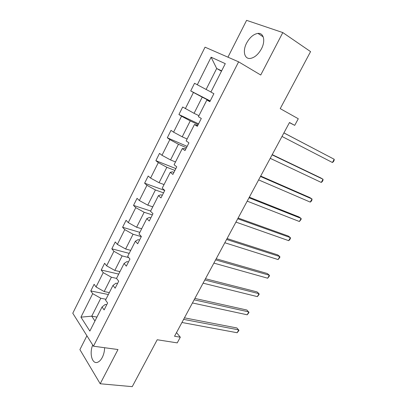 <?xml version="1.0" encoding="UTF-8"?>
<svg xmlns="http://www.w3.org/2000/svg" width="407" height="407" viewBox="0 0 407 407"><rect width="100%" height="100%" fill="white"/><g stroke="black" fill="none" stroke-linecap="round" stroke-linejoin="round"><path stroke-width="0.61" d="M92.72 345.034C89.113 353.454 92.201 364.677 97.7 362.24C99.425 361.543 100.951 359.936 102.284 357.412C103.765 354.456 104.543 351.221 104.619 347.72M261.436 48.845C265.679 40.959 263.695 32.652 257.941 33.394C253.546 34.122 249.771 37.358 246.606 43.096C242.44 50.911 244.358 59.29 250.33 58.43C254.573 57.672 258.277 54.477 261.436 48.845M86.91 335.77L79.904 349.618L100.198 383.76L117.994 349.537L93.452 346.199L238.614 61.839L260.734 75.015L282.804 32.575L246.591 20.35L227.945 57.178M282.804 32.575L310.566 51.613L280.219 108.633L298.285 118.752L294.714 125.361L289.494 122.512L174.542 336.248L180.311 337.2L176.511 332.59M100.198 383.76L132.244 386.65L157.209 339.753L177.238 342.882L180.311 337.2M238.614 61.839L205.047 47.176L72.782 313.232L93.452 346.199M105.962 299.262L100.788 298.245L91.743 316.178L80.937 317.15L92.699 293.666L90.786 290.944L108.364 294.526M96.942 317.078L91.743 316.178L94.953 321.006M100.788 298.245L92.699 293.666M116.534 278.393L111.391 277.228L104.172 291.544L96.057 286.96L94.119 284.274L90.786 290.944M96.057 286.96L103.225 272.639L101.231 270.034L118.707 274.099M128.719 257.59L122.151 255.901L114.82 270.426L106.634 265.832L104.614 263.268L101.231 270.034M106.634 265.832L113.914 251.297L111.833 248.814L129.202 253.373M141.321 236.635L133.069 234.249L125.631 248.998L117.369 244.393L115.267 241.941L111.833 248.814M117.369 244.393L124.761 229.634L122.599 227.274L139.855 232.346M152.35 214.906L144.159 212.271L136.604 227.243L128.271 222.624L126.078 220.299L122.599 227.274M128.271 222.624L135.77 207.641L133.521 205.408L150.661 211.004M163.543 192.852L155.418 189.952L147.746 205.153L139.336 200.524L137.057 198.326L133.521 205.408M139.336 200.524L146.952 185.312L144.612 183.206L164.754 190.476M174.913 170.462L166.85 167.287L159.061 182.723L150.575 178.083L148.199 176.017L144.612 183.206M150.575 178.083L158.308 162.637L155.871 160.668L175.86 168.595M186.457 147.726L178.459 144.271L170.548 159.951L161.986 155.296L159.519 153.368L155.871 160.668M161.986 155.296L169.841 139.611L167.308 137.78L187.139 146.388M198.178 124.634L190.252 120.894L182.219 136.818L173.575 132.153L171.006 130.367L167.308 137.78M173.575 132.153L181.553 116.219L178.917 114.535L198.585 123.84M210.088 101.18L202.228 97.141L194.068 113.319L182.677 107.005L178.917 114.535M185.343 108.644L193.447 92.46L190.715 90.924L210.205 100.951M221.464 71.2L216.687 68.488L206.11 89.454L194.536 83.277L190.715 90.924M197.303 84.768L211.101 57.209L225.285 63.655L210.892 92.079L213.889 93.691L209.834 101.679L206.873 100.01L198.423 116.697L201.307 118.473L197.319 126.328L194.47 124.501L186.157 140.914L188.934 142.847L185.007 150.575L182.27 148.596L174.089 164.749L176.755 166.829L172.894 174.435L170.258 172.303L162.21 188.202L164.774 190.43L160.974 197.919L158.44 195.64L150.519 211.284L152.981 213.66L149.242 221.026L146.81 218.61L139.011 234.01L141.377 236.518L137.693 243.773L135.358 241.219L127.681 256.385L129.95 259.025L126.328 266.163L124.084 263.482L116.524 278.408L118.702 281.181L115.135 288.207L112.983 285.399L105.54 300.101L107.626 302.996L104.111 309.915L102.055 306.985L89.85 331.079L80.937 317.15M112.983 285.399L116.01 283.18L117.516 283.511M109.335 292.608L104.172 291.544M111.391 277.228L103.225 272.639M124.084 263.482L126.959 261.584L128.459 261.96M119.953 271.642L114.82 270.426M122.151 255.901L113.914 251.297M135.358 241.219L138.08 239.657L139.57 240.079M130.728 250.361L125.631 248.998M133.069 234.249L124.761 229.634M146.81 218.61L149.369 217.394L150.849 217.862M141.672 228.759L136.604 227.243M144.159 212.271L135.77 207.641M158.44 195.64L160.836 194.78L162.307 195.299M152.778 206.827L147.746 205.153M155.418 189.952L146.952 185.312M170.258 172.303L172.487 171.815L173.942 172.38M164.052 184.564L159.061 182.723M166.85 167.287L158.308 162.637M182.27 148.596L184.315 148.484L185.76 149.099M175.498 161.955L170.548 159.951M178.459 144.271L169.841 139.611M194.47 124.501L197.766 125.453M187.128 139.001L182.219 136.818M190.252 120.894L181.553 116.219M206.873 100.01L209.966 101.419M198.937 115.68L194.068 113.319M202.228 97.141L193.447 92.46M289.423 122.639L294.714 125.361M210.933 91.997L206.11 89.454M221.642 70.843L216.687 68.488L211.101 57.209M102.055 306.985L105.22 304.451L106.741 304.741M283.898 132.916L334.218 159.285L332.417 162.505L281.995 136.452M283.913 132.88L334.218 159.285L334.096 160.455L333.374 161.742L332.417 162.505M272.1 154.848L323.041 179.263L321.26 182.443L270.228 158.333M272.217 154.629L320.726 177.905L323.041 179.263L322.954 180.352L322.247 181.619L321.26 182.443M260.475 176.465L312.011 198.977L310.256 202.111L258.628 179.899M260.689 176.063L309.763 197.537L312.011 198.977L311.966 199.985L311.269 201.236L310.256 202.111M249.018 197.766L301.124 218.422L299.394 221.515L247.202 201.15M249.328 197.192L298.942 216.911L301.124 218.422L301.124 219.358L299.394 221.515M237.729 218.763L290.389 237.612L288.68 240.664L235.933 222.1M238.131 218.015L288.263 236.029L290.389 237.612L290.42 238.477L289.743 239.692L288.68 240.664M226.597 239.458L279.792 256.552L278.103 259.564L224.827 242.75M227.086 238.548L277.722 254.899L279.792 256.552L279.863 257.341L278.103 259.564M215.624 259.864L269.332 275.244L267.669 278.215L213.879 263.105M216.203 258.791L267.323 273.524L269.332 275.244L269.439 275.961L267.669 278.215M204.807 279.98L259.005 293.691L257.366 296.627L203.088 283.175M205.469 278.749L257.056 291.905L259.005 293.691L259.147 294.342L257.366 296.627M194.139 299.817L248.814 311.904L247.197 314.799L192.44 302.966M194.882 298.433L246.917 310.053L248.992 312.484L247.197 314.799M183.618 319.373L238.756 329.884L237.154 332.743L181.944 322.486M184.442 317.847L236.91 327.966L238.965 330.398L237.154 332.743M263.207 36.859L257.941 33.394"/></g></svg>

